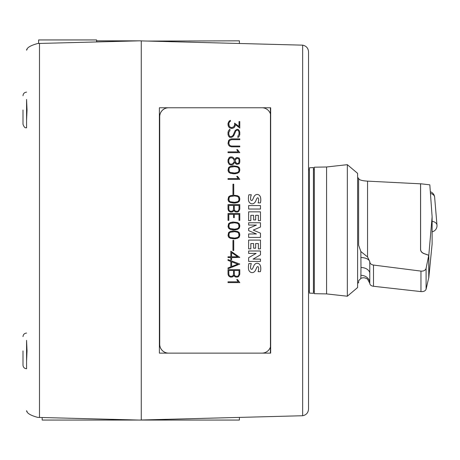 <?xml version="1.0" encoding="UTF-8"?>
<svg xmlns="http://www.w3.org/2000/svg" width="460" height="460" viewBox="0 0 460 460"><rect width="100%" height="100%" fill="white"/><g stroke="black" fill="none" stroke-linecap="round" stroke-linejoin="round"><path stroke-width="0.69" d="M326.577 293.911L326.577 166.98L347.34 164.674L347.34 296.223L326.577 293.911L314.324 293.687L314.324 167.204L326.577 166.98M347.34 296.223L357.598 287.552L357.598 173.345L347.34 164.674M432.118 230.661L432.118 230.04M141.266 419.991L302.657 415.736L302.657 45.155C306.268 45.908 308.229 48.122 308.528 51.796L308.528 409.095C308.229 412.775 306.268 414.989 302.657 415.736C306.268 414.989 308.229 412.775 308.528 409.095L308.528 51.796C308.229 48.122 306.268 45.908 302.657 45.155L141.266 40.9M313.433 293.319L313.433 167.572L309.419 167.785L309.419 293.106L313.433 293.319M420.607 250.079L420.607 183.758L429.83 184.834L432.118 216.815L432.118 243.949L428.806 277.69L428.806 255.271L432.118 216.815M367.551 256.927L367.551 181.142L420.555 183.822L420.555 249.469C420.641 251.396 421.826 252.793 424.114 253.667L428.749 255.288L428.749 277.714L426.092 289.196C425.402 290.95 423.689 291.749 420.957 291.594L373.497 286.281C371.162 285.924 369.926 284.953 369.777 283.371L369.777 261.625L367.551 256.927L360.858 251.534L360.979 267.513A8.924 6.308 180 0 1 363.25 267.72A8.924 6.308 180 0 1 369.817 272.976M420.957 291.594L420.957 271.101C423.689 271.279 425.402 270.371 426.092 268.37L428.749 255.288M369.777 283.274L367.551 279.157C365.234 277.593 363.003 277.357 360.858 278.438L360.979 267.513M357.598 282.865L358.627 282.865L358.627 280.744L360.858 278.438M357.598 178.026L358.627 178.026L358.627 245.214L360.858 251.534M367.551 181.142C362.279 180.826 359.306 179.998 358.627 178.658M420.957 271.101L373.497 265.052C371.162 264.638 369.926 263.534 369.777 261.734M428.806 255.271L424.108 253.581C421.86 252.701 420.693 251.309 420.607 249.406M38.617 43.47L38.617 39.945L96.611 39.945L96.611 41.952M23 350.899L23 365.177L23 350.899M23 109.992L23 124.269L23 109.992M26.571 340.572L27.025 350.899L26.571 361.232M26.571 99.665L27.025 109.992L26.571 120.319M23 361.232L23 365.177L23 361.232M23 120.319L23 124.269L23 120.319M96.611 40.842L138.995 40.842L37.818 43.487C30.676 45.396 26.927 47.633 26.571 50.192L27.111 49.329M27.111 411.562L26.571 410.699C26.927 413.258 30.676 415.495 37.818 417.404L138.995 420.055L42.182 420.055L42.182 417.519M26.571 127.834C26.07 127.334 24.846 129.208 23 124.269C24.846 129.208 26.07 127.334 26.571 127.834L26.571 99.423M261.97 107.761A8.924 8.889 -90 0 1 270.451 113.994L270.451 346.903A8.924 8.889 -90 0 1 261.97 353.13M168.607 353.13A8.924 8.889 -90 0 1 159.718 344.212L159.718 116.685A8.924 8.889 -90 0 1 168.607 107.761M228.028 269.669L239.792 269.669L239.792 274.2L238.654 276.489L237.509 277.052L235.802 277.052L234.652 276.489L233.921 275.396L233.168 276.489L232.024 277.052L230.316 277.052L228.597 275.891L228.028 274.2L228.028 269.669L239.786 269.669L239.792 274.2M230.828 251.148L239.792 257.393L231.616 257.583L231.616 259.785L230.828 259.785L230.828 257.583L228.028 257.583L228.028 256.795L230.828 256.795L230.828 251.148L239.792 257.393M228.597 232.587L230.305 231.443L233.07 230.891L237.521 231.443L239.229 232.587L239.792 234.307L239.229 237.159L237.521 238.309L234.755 238.855L230.305 238.309L228.597 237.159L228.028 235.439L228.597 232.587M228.028 213.52L239.792 213.52L239.792 220.374L239.01 220.374L239.01 214.308L234.307 214.308L234.307 217.614L233.519 217.614L233.519 214.308L228.815 214.308L228.815 220.374L228.028 220.374L228.028 213.52L239.786 213.52L239.786 220.374L239.01 220.374M228.597 196.84L230.305 195.69L233.07 195.138L237.521 195.69L239.229 196.84L239.792 198.553L239.229 201.405L237.521 202.561L234.755 203.107L230.305 202.561L228.597 201.405L228.028 199.692L228.597 196.84M228.028 178.578L238.274 178.578L236.727 176.37L237.555 176.37L239.792 179.365L228.028 179.365L228.028 178.578L238.263 178.578M229.178 157.515L230.316 156.946L232.024 156.946L233.168 157.515L234.738 159.545L235.756 158.062L236.894 157.498L239.229 158.073L239.792 159.815L239.792 162.052L239.229 163.783L236.894 164.369L235.756 163.794L234.738 162.311L233.168 164.352L232.024 164.916L230.316 164.916L229.178 164.352L228.028 162.052L228.028 159.815L229.178 157.515M229.736 139.432L231.426 138.874L239.792 138.874L239.792 139.662L231.455 139.662L229.344 140.702L228.81 142.318L228.81 143.388L229.85 145.515L231.455 146.056L239.792 146.056L239.792 146.838L231.426 146.838L229.736 146.274L228.597 145.124L228.028 143.428L228.597 140.587L229.736 139.432M229.166 121.055L230.46 120.411L230.46 121.239L229.695 121.618L228.815 123.401L229.183 126.063L229.666 126.799L231.46 127.65L233.766 126.799L234.606 125.005L234.606 123.119L239.01 126.529L239.01 121.59L239.792 121.59L239.792 128.076L235.411 124.614L234.847 126.736L233.697 127.891L232.007 128.449L229.736 127.891L228.597 126.736L228.028 125.039L228.028 123.355L229.166 121.055M228.585 130.571L229.919 129.231L229.919 130.68L228.815 132.313L228.815 134.47L229.839 136.568L231.403 136.568L232.973 135.51L235.169 130.554L236.888 129.404L238.073 129.404L239.229 130.571L239.792 132.267L239.792 134.504L239.234 136.206L237.906 137.528L237.906 136.091L239.01 134.452L239.01 132.302L238.475 130.692L237.981 130.203L236.963 130.203L235.934 130.726L233.761 135.665L232.622 136.798L231.483 137.35L229.753 137.35L228.597 136.206L228.028 134.504L228.028 132.267L228.585 130.571M228.028 151.886L238.274 151.886L236.727 149.678L237.555 149.678L239.792 152.668L228.028 152.668L228.028 151.886L238.263 151.886M228.597 167.543L230.305 166.393L233.07 165.841L237.521 166.393L239.229 167.543L239.792 169.257L239.229 172.109L237.521 173.265L234.755 173.811L230.305 173.265L228.597 172.109L228.028 170.395L228.597 167.543M232.961 184.195L233.743 184.195L233.743 194.361L232.961 194.361L232.961 184.195L233.737 184.195L233.737 194.361L232.961 194.361M228.028 204.625L239.792 204.625L239.792 209.156L238.654 211.445L237.509 212.002L235.802 212.002L234.652 211.445L233.921 210.352L233.168 211.445L232.024 212.002L230.316 212.002L228.597 210.847L228.028 209.156L228.028 204.625L239.786 204.625L239.792 209.156M228.597 223.692L230.305 222.542L233.07 221.99L237.521 222.542L239.229 223.692L239.792 225.406L239.229 228.258L237.521 229.413L234.755 229.96L230.305 229.413L228.597 228.258L228.028 226.544L228.597 223.692M232.961 240.338L233.743 240.338L233.743 250.51L232.961 250.51L232.961 240.338L233.737 240.338L233.737 250.51L232.961 250.51M228.028 259.572L239.792 264.08L228.028 268.761L228.028 267.95L230.828 266.858L230.828 261.476L228.028 260.394L228.028 259.572L239.792 264.08M228.028 281.813L238.274 281.813L236.727 279.611L237.555 279.611L239.792 282.601L228.028 282.601L228.028 281.813L238.263 281.813M248.636 250.993L260.469 250.993L260.469 254.846L253.058 259.112L260.469 259.112L260.469 261.401L248.636 261.401L248.636 257.669L256.139 253.408L248.636 253.408L248.636 250.993L260.464 250.993L260.469 254.846L253.058 259.112M248.636 222.749L260.469 222.749L260.469 227.044L253.259 230.092L260.469 233.162L260.469 237.423L248.636 237.423L248.636 233.973L256.456 233.973L248.636 230.632L248.636 228.378L256.433 225.066L248.636 225.066L248.636 222.749L260.464 222.749L260.469 227.044L253.247 230.092L260.469 233.162L260.464 237.423L248.636 237.423M248.636 205.574L260.469 205.574L260.469 209.041L248.636 209.041L248.636 205.574L260.464 205.574L260.464 209.041L248.636 209.041M248.894 194.758L251.327 194.758A12.311 12.27 90 0 0 250.562 198.369A3.502 3.49 90 0 0 250.832 199.968A0.88 0.874 90 0 0 251.637 200.502L251.637 200.502A1.012 1.006 90 0 0 252.511 199.968A54.884 54.694 90 0 0 253.782 197.139A4.819 4.801 -90 0 1 255.674 194.833A3.249 3.237 -90 0 1 258.641 194.798A3.933 3.921 -90 0 1 260.515 197.386A11.557 11.517 -90 0 1 260.383 202.889L258.112 202.889A9.275 9.24 90 0 0 258.583 198.875A1.397 1.391 90 0 0 258.112 197.949A0.701 0.701 90 0 0 257.393 197.898A3.162 3.151 90 0 0 256.617 199.025L255.656 201.158A5.008 4.991 -90 0 1 253.719 203.446A3.461 3.45 -90 0 1 250.631 203.475A4.255 4.238 -90 0 1 248.607 200.761A15.151 15.099 -90 0 1 248.894 194.758L251.321 194.758A12.311 12.27 90 0 0 250.556 198.369L250.562 198.369A3.502 3.49 90 0 0 250.821 199.968A0.88 0.874 90 0 0 251.631 200.502L251.637 200.502M248.636 211.841L260.464 211.841L260.469 220.622L258.353 220.622L258.353 215.309L255.656 215.309L255.656 219.949L253.632 219.949L253.632 215.309L250.849 215.309L250.849 220.622L248.636 220.622L248.636 211.841L260.469 211.841L260.464 220.622L258.353 220.622M248.636 240.08L260.464 240.08L260.469 248.86L258.353 248.86L258.353 243.553L255.656 243.553L255.656 248.187L253.632 248.187L253.632 243.553L250.849 243.553L250.849 248.86L248.636 248.86L248.636 240.08L260.469 240.08L260.464 248.86L258.353 248.86M248.894 263.551L251.327 263.551A12.311 12.27 90 0 0 250.562 267.162A3.502 3.49 90 0 0 250.832 268.767A0.88 0.874 90 0 0 251.637 269.295L251.637 269.295A1.012 1.006 90 0 0 252.511 268.767A54.884 54.694 90 0 0 253.782 265.932A4.819 4.801 -90 0 1 255.674 263.626A3.249 3.237 -90 0 1 258.641 263.591A3.933 3.921 -90 0 1 260.515 266.185A11.557 11.517 -90 0 1 260.383 271.682L258.112 271.682A9.275 9.24 90 0 0 258.583 267.674A1.397 1.391 90 0 0 258.112 266.742A0.701 0.701 90 0 0 257.393 266.691A3.162 3.151 90 0 0 256.617 267.818L255.656 269.951A5.008 4.991 -90 0 1 253.719 272.239A3.461 3.45 -90 0 1 250.631 272.268A4.255 4.238 -90 0 1 248.607 269.554A15.151 15.099 -90 0 1 248.894 263.551L251.321 263.551A12.311 12.27 90 0 0 250.556 267.162L250.562 267.162A3.502 3.49 90 0 0 250.821 268.767A0.88 0.874 90 0 0 251.631 269.295L251.637 269.295M234.307 270.457L234.295 274.166L234.836 275.741L235.859 276.264L237.452 276.264L238.47 275.741L239.01 274.166L239.01 270.457L234.307 270.457L234.307 274.166L234.841 275.741L235.853 276.264M228.815 270.457L228.804 274.166L229.344 275.741L230.374 276.264L231.961 276.264L232.984 275.741L233.519 274.166L233.519 270.457L228.815 270.457L228.815 274.166L229.35 275.741L230.362 276.264M233.91 275.396L233.168 276.489L232.018 277.052L230.316 277.052M235.802 277.052L237.498 277.052L238.654 276.489L239.786 274.2M231.616 252.574L231.616 256.795L237.665 256.795L231.616 252.574L231.61 256.795M228.028 257.583L230.822 257.583M230.822 256.795L228.028 256.795M231.61 257.583L231.61 259.785L230.828 259.785M234.726 238.067L237.44 237.515L238.55 236.773L239.01 235.416L238.55 232.973L237.44 232.231L234.726 231.673L230.397 232.231L229.287 232.973L228.827 234.341L229.287 236.773L230.397 237.515L234.726 238.067M233.07 238.855L237.515 238.309L239.229 237.159L239.786 235.439L239.223 232.587L237.515 231.443L233.07 230.891M233.105 231.673L230.391 232.231L229.281 232.973L228.821 235.416L229.281 236.773L230.391 237.515L233.117 238.067M233.519 217.614L234.295 217.614L234.307 214.308M228.028 220.374L228.804 220.374L228.815 214.308M234.726 202.32L237.44 201.762L238.55 201.02L239.01 199.663L238.55 197.219L237.44 196.483L234.726 195.925L230.397 196.483L229.287 197.219L228.827 198.588L229.287 201.02L230.397 201.762L234.726 202.32M233.07 203.107L237.515 202.561L239.229 201.405L239.786 199.692L239.223 196.84L237.515 195.69L233.07 195.138M233.105 195.925L230.391 196.483L229.281 197.219L228.821 199.663L229.281 201.02L230.391 201.762L233.117 202.32M228.028 179.365L239.786 179.365L237.544 176.37L236.727 176.37M237.095 163.553L238.579 163.208L239.01 161.92L239.01 159.936L238.579 158.642L237.877 158.297L236.227 158.723L235.117 160.597L235.842 162.742L237.095 163.553L236.227 163.133M230.5 164.128L231.834 164.128L233.634 162.754L234.404 161.167L233.634 159.114L231.834 157.734L229.632 158.165L228.815 159.93L228.815 161.926L229.287 163.329L230.5 164.128L229.281 163.329L228.815 161.926M236.894 164.369L239.223 163.783L239.786 162.052L239.786 159.815L239.223 158.073L236.894 157.498M234.732 162.311L233.168 164.352L232.018 164.916L230.316 164.916M237.09 158.297L236.227 158.723M236.221 158.723L235.112 160.597L236.221 163.133M230.494 157.734L229.281 158.527L228.815 159.93M228.804 159.93L228.804 161.926M234.732 159.545L233.168 157.515L232.018 156.946L230.316 156.946M231.455 146.056L229.845 145.515L228.804 143.388L229.339 140.702L231.455 139.662M231.426 146.838L239.786 146.838L239.786 146.056M239.786 139.662L239.786 138.874L231.426 138.874M239.005 126.529L234.606 123.125M239.786 128.07L239.786 121.59L239.01 121.59M235.405 124.614L234.847 126.736M231.426 128.449L233.691 127.891L234.836 126.736M231.46 127.65L229.655 126.799L228.804 125.005L228.804 123.401L229.689 121.618L230.46 121.239L230.454 120.416M237.906 137.523L239.234 136.206L239.786 134.504L239.786 132.267L239.217 130.571L238.061 129.404L236.888 129.404M236.957 130.203L235.922 130.726L234.301 134.538M229.753 137.35L231.478 137.35L232.622 136.798L234.295 134.538M229.833 136.568L228.804 134.47L228.804 132.313L229.919 130.68L229.908 129.243M228.028 152.668L239.786 152.668L237.544 149.678L236.727 149.678M234.726 173.023L237.44 172.465L238.55 171.724L239.01 170.367L238.55 167.929L237.44 167.187L234.726 166.629L230.397 167.187L229.287 167.929L228.827 169.291L229.287 171.724L230.397 172.465L234.726 173.023M233.07 173.811L237.515 173.265L239.229 172.109L239.786 170.395L239.223 167.543L237.515 166.393L233.07 165.841M233.105 166.629L230.391 167.187L229.281 167.929L228.821 170.367L229.281 171.724L230.391 172.465L233.117 173.023M234.307 205.413L234.295 209.122L234.836 210.691L235.859 211.215L237.452 211.215L238.47 210.691L239.01 209.122L239.01 205.413L234.307 205.413L234.307 209.122L234.841 210.691L235.853 211.215M228.815 205.413L228.804 209.122L229.344 210.691L230.374 211.215L231.961 211.215L232.984 210.691L233.519 209.122L233.519 205.413L228.815 205.413L228.815 209.122L229.35 210.691L230.362 211.215M233.91 210.352L233.168 211.445L232.018 212.002L230.316 212.002M235.802 212.002L237.498 212.002L238.654 211.445L239.786 209.156M234.726 229.172L237.44 228.614L238.55 227.873L239.01 226.515L238.55 224.077L237.44 223.336L234.726 222.778L230.397 223.336L229.287 224.077L228.827 225.44L229.287 227.873L230.397 228.614L234.726 229.172M233.07 229.96L237.515 229.413L239.229 228.258L239.786 226.544L239.223 223.692L237.515 222.542L233.07 221.99M233.105 222.778L230.391 223.336L229.281 224.077L228.821 226.515L229.281 227.873L230.391 228.614L233.117 229.172M231.616 261.774L231.616 266.558L237.734 264.166L231.616 261.774L231.61 266.558M228.028 268.761L239.786 264.08M228.028 282.601L239.786 282.601L237.544 279.611L236.727 279.611M248.636 261.401L260.464 261.401L260.464 259.112M248.636 253.408L256.134 253.408M256.45 233.973L248.636 233.973M248.636 225.066L256.421 225.066M258.112 202.889L260.377 202.889A11.557 11.517 90 0 0 260.504 197.386A3.933 3.921 90 0 0 258.635 194.798L258.641 194.798A3.249 3.237 90 0 0 257.186 194.453M257.703 197.823L257.703 197.823A0.701 0.701 90 0 0 257.381 197.898L257.393 197.898M257.381 197.898A3.162 3.151 90 0 0 256.611 199.025L255.656 201.158A5.008 4.991 90 0 1 253.713 203.446L253.719 203.446A3.461 3.45 90 0 1 252.149 203.826M250.838 215.309L250.838 220.622L248.636 220.622M255.651 215.309L255.651 219.949L253.632 219.949M250.838 243.553L250.838 248.86L248.636 248.86M255.651 243.553L255.651 248.187L253.632 248.187M258.112 271.682L260.377 271.682A11.557 11.517 90 0 0 260.504 266.185A3.933 3.921 90 0 0 258.635 263.591L258.641 263.591A3.249 3.237 90 0 0 257.186 263.246M257.703 266.616L257.703 266.616A0.701 0.701 90 0 0 257.381 266.691L257.393 266.691M257.381 266.691A3.162 3.151 90 0 0 256.611 267.818L255.656 269.951A5.008 4.991 90 0 1 253.713 272.239L253.719 272.239A3.461 3.45 90 0 1 252.149 272.619M168.573 107.761A8.924 8.889 90 0 0 159.677 116.685L159.677 344.212A8.924 8.889 90 0 0 168.573 353.13M138.995 40.842L141.266 40.842L141.266 420.055L239.413 420.055L239.413 417.421M239.413 43.47L239.413 40.842L147.7 41.066M138.995 420.055L141.266 420.055M26.571 368.747C24.403 368.535 23.213 367.344 23 365.177C23.213 367.344 24.403 368.535 26.571 368.747L26.571 340.331M159.384 353.13L159.384 107.761L270.664 107.761L270.664 353.13L159.384 353.13L270.411 353.13L270.411 347.018M159.384 107.761L270.411 107.761L270.411 113.873M437 225.463A6.244 4.41 175.2 0 0 436.988 225.204A6.244 4.41 175.2 0 0 432.118 221.358M434.642 197.438A6.244 4.41 175.2 0 0 434.637 197.179A6.244 4.41 175.2 0 0 430.905 193.551M426.092 268.37L426.092 289.196M369.777 262.148A8.924 4.611 -0 0 0 360.858 257.537M373.497 265.052L373.497 286.281M369.777 282.963L369.777 282.963A8.924 7.636 0 0 0 360.858 275.321M39.485 43.447L39.485 417.444M309.419 291.123L308.528 291.123M313.433 291.18L314.324 291.226M313.433 169.711L314.324 169.665M309.419 169.774L308.528 169.774M432.118 231.823A6.244 6.244 0 0 0 436.988 225.204L434.637 197.179A6.244 6.244 0 0 0 430.732 191.9M26.571 92.144C24.403 92.356 23.213 93.547 23 95.715C23.213 93.547 24.403 92.356 26.571 92.144M26.571 333.057C24.403 333.27 23.213 334.46 23 336.628C23.213 334.46 24.403 333.27 26.571 333.057"/></g></svg>
